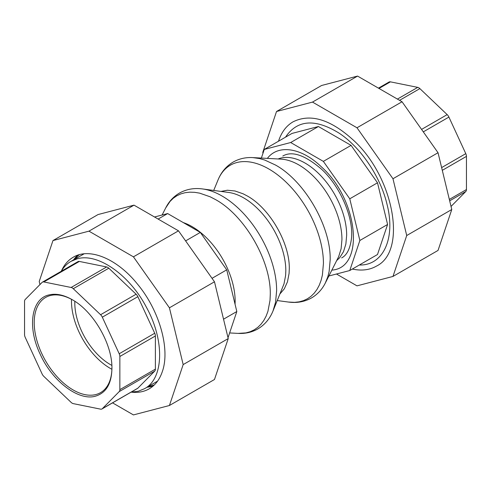 <?xml version="1.0" encoding="UTF-8"?>
<svg xmlns="http://www.w3.org/2000/svg" width="491" height="491" viewBox="0 0 491 491"><rect width="100%" height="100%" fill="white"/><g stroke="black" fill="none" stroke-linecap="round" stroke-linejoin="round"><path stroke-width="0.74" d="M154.536 216.991L167.652 213.56L200.31 232.415L226.732 269.835L236.822 311.527L228.02 337.722M167.652 213.56L158.12 219.066M200.31 232.415L185.61 240.903M226.732 269.835L212.032 278.323M236.822 311.527L223.534 319.199M328.89 275.991L349.77 270.529L359.86 240.492L349.77 198.8L323.348 161.379L290.69 142.525L264.268 149.436L261.372 158.065M352.317 269.056C361.523 271.014 369.557 270.038 376.407 266.134C407.628 251.165 393.745 176.361 352.955 139.782C330.302 119.288 310.349 113.298 293.084 121.811C286.278 125.794 281.423 132.263 278.507 141.218M264.268 149.436L291.998 133.429L318.42 126.518L351.077 145.373L377.499 182.793L387.589 224.479L377.499 254.522L349.77 270.529M323.348 161.379L351.077 145.373M290.69 142.525L318.42 126.518M359.86 240.492L387.589 224.479M349.77 198.8L377.499 182.793M111.93 367.98A54.949 31.725 60 0 1 100.551 392.64A54.949 31.725 60 0 1 95.911 394.537A54.949 31.725 60 0 1 43.527 357.129A54.949 31.725 60 0 1 45.595 297.46A54.949 31.725 60 0 1 50.235 295.564A54.949 31.725 60 0 1 72.643 299.933M48.854 294.962C31.363 298.755 27.152 327.043 40.072 353.956C52.101 381.108 78.701 401.331 95.555 396.139C106.142 392.898 111.598 383.68 111.93 368.483C112.476 344.289 93.431 311.306 72.208 299.682C63.621 294.803 55.839 293.231 48.854 294.962M43.822 281.951L71.134 287.474A4.904 2.829 60 0 1 73.276 288.708L100.587 314.725A4.904 2.829 60 0 1 102.318 317.18L119.203 353.753A4.904 2.829 60 0 1 119.859 356.484L119.859 389.645A4.904 2.829 60 0 1 119.203 391.615L102.318 408.696A4.904 2.829 60 0 1 101.968 408.966A4.904 2.829 60 0 1 100.587 409.15L73.276 403.627A4.904 2.829 60 0 1 71.134 402.393L43.822 376.376A4.904 2.829 60 0 1 42.091 373.921L25.213 337.348A4.904 2.829 60 0 1 24.55 334.617L24.55 301.456A4.904 2.829 60 0 1 25.213 299.485L42.091 282.405A4.904 2.829 60 0 1 42.447 282.135A4.904 2.829 60 0 1 43.822 281.951L79.352 261.439L106.657 266.963A4.904 2.829 60 0 1 108.799 268.203L136.111 294.213A4.904 2.829 60 0 1 137.848 296.668L154.726 333.242A4.904 2.829 60 0 1 155.389 335.973L155.389 369.134A4.904 2.829 60 0 1 154.726 371.104L137.848 388.185A4.904 2.829 60 0 1 137.492 388.461L101.968 408.966M71.508 299.314A54.949 31.725 -120 0 0 111.899 369.275M111.844 365.396A50.242 29.006 60 0 1 74.835 301.302M157.562 381.139L144.495 388.712C163.791 378.598 164.773 340.631 146.594 307.599C129.796 275.083 97.813 252.613 77.173 258.831L70.968 261.365C67.028 263.655 63.799 266.951 61.283 271.253M70.968 261.365L84.065 253.835M131.085 392.156L138.29 391.247L144.495 388.712M42.447 282.135L77.971 261.623A4.904 2.829 60 0 1 79.352 261.439M451.033 206.447L465.787 191.515A4.904 2.829 -120 0 0 466.45 189.544L466.45 156.383A4.904 2.829 -120 0 0 465.787 153.652L448.909 117.079A4.904 2.829 -120 0 0 447.178 114.624L419.866 88.607A4.904 2.829 -120 0 0 417.724 87.373L390.413 81.85A4.904 2.829 -120 0 0 389.032 82.034L378.451 88.141M112.549 402.859L133.435 414.92L169.426 405.505L214.481 379.494L228.229 338.581L214.481 281.791L178.497 230.825L133.435 256.836L88.957 231.157L134.012 205.146L178.497 230.825M74.816 259.15A75.368 43.515 60 0 1 79.29 254.712M88.957 231.157L52.967 240.572L98.028 214.561L134.012 205.146M61.326 271.179C64.069 264.907 68.034 260.261 73.208 257.247C89.515 247.219 117.183 258.769 137.449 284.074C159.415 310.343 170.432 349.211 162.288 371.705C159.606 379.58 155.236 385.294 149.184 388.835C143.986 391.812 137.977 392.917 131.171 392.156M77.793 255.173A75.976 43.865 -120 0 0 73.527 259.892M147.054 387.233A75.976 43.865 -120 0 0 153.266 385.901M154.419 384.834A75.368 43.515 60 0 1 148.337 386.491M52.967 240.572L39.225 281.484L39.967 284.553M169.426 405.505L183.174 364.592L228.229 338.581M183.174 364.592L169.426 307.808L214.481 281.791M169.426 307.808L133.435 256.836M312.503 102.091L357.565 76.08L402.043 101.76L356.988 127.777L312.503 102.091L276.519 111.506L262.771 152.419L262.98 153.278M276.519 111.506L321.574 85.495L357.565 76.08M336.464 274.009L356.988 285.854L392.972 276.439L406.72 235.527L392.972 178.742L356.988 127.777M402.043 101.76L438.033 152.726L392.972 178.742M438.033 152.726L451.775 209.516L406.72 235.527M451.775 209.516L438.033 250.428L392.972 276.439M331.873 270.105C365.243 267.896 358.369 199.696 321.476 166.946C301.726 147.699 278.176 143.973 267.38 158.39M102.318 408.696L137.848 388.185M119.203 391.615L154.726 371.104M119.859 389.645L155.389 369.134M119.859 356.484L155.389 335.973M119.203 353.753L154.726 333.242M102.318 317.18L137.848 296.668M100.587 314.725L136.111 294.213M73.276 288.708L108.799 268.203M71.134 287.474L106.657 266.963M390.413 81.85L378.984 88.448M417.724 87.373L397.422 99.09M419.866 88.607L399.564 100.33M447.178 114.624L421.566 129.409M448.909 117.079L423.297 131.864M465.787 153.652L441.63 167.597M466.45 156.383L442.293 170.334M466.45 189.544L449.333 199.426M465.787 191.515L449.67 200.819M359.326 265.011C383.226 265.723 395.764 238.417 387.08 204.551C380.617 176.834 360.775 147.318 339.066 133.122C315.075 118.386 297.221 119.73 285.517 137.167M235.06 304.248L235.146 301.186A60.878 35.143 -120 0 0 192.098 226.627A60.878 35.143 -120 0 0 183.303 222.595M238.135 333.395L245.954 332.892L250.269 331.689L254.246 329.817L257.855 327.307L261.052 324.17L263.814 320.445L266.11 316.167L267.92 311.374L270.013 300.431L270.277 294.391C271.032 261.059 244.794 215.61 215.549 199.598L210.185 196.805L199.665 193.147L194.608 192.319L189.753 192.165L185.144 192.693L180.829 193.896L176.852 195.768L173.243 198.278L170.046 201.414L165.7 207.932C168.929 201.531 173.507 196.584 179.43 193.092C186.439 189.17 194.16 187.789 202.574 188.949A77.118 44.521 -120 0 1 222.098 196.044A77.118 44.521 -120 0 1 276.629 290.494L275.58 302.174L273.014 310.95C269.805 318.819 264.753 324.809 257.849 328.927C251.865 332.309 245.291 333.794 238.135 333.395L229.628 332.935M273.014 310.95L284.013 283.829L285.621 275.42L285.823 270.78A59.472 34.333 -120 0 0 243.769 197.941A59.472 34.333 -120 0 0 228.714 192.466L202.574 188.949M336.734 260.531L339.662 257.744L343.51 251.662L345.873 244.021L346.671 235.115A58.816 33.959 -120 0 0 305.083 163.073A58.816 33.959 -120 0 0 278.102 158.974M325.3 283.068L338.667 256.652L341.116 248.741L341.945 239.522A60.878 35.143 -120 0 0 298.902 164.964A60.878 35.143 -120 0 0 281.134 159.139L252.865 157.605L259.567 158.562L264.772 160.066L275.451 165.013C304.696 181.026 330.934 226.474 330.179 259.807L329.13 271.523L327.822 276.789L325.3 283.068C322.071 289.469 317.493 294.416 311.57 297.908C304.561 301.83 296.84 303.211 288.426 302.051L294.606 302.358L299.197 301.836L303.493 300.633L307.458 298.774L311.055 296.269L314.24 293.145L316.996 289.438L319.279 285.173L321.083 280.392L322.384 275.15L323.434 263.471A77.118 44.521 -120 0 0 268.902 169.021A77.118 44.521 -120 0 0 217.986 180.05C221.195 172.181 226.247 166.191 233.151 162.073C239.135 158.691 245.709 157.206 252.865 157.605M280.06 293.802L284.314 288.806L287.468 281.834L289.082 273.426L289.285 268.78C289.862 243.168 269.7 208.245 247.231 195.946L243.106 193.798L235.023 190.987L227.407 190.232L220.95 191.422M282.81 156.04C292.016 150.645 304.948 155.058 321.605 169.266C340.686 186.813 353.974 218.679 351.415 238.951C350.009 249.011 346.744 255.332 341.626 257.916M277.286 300.553L288.426 302.051M162.11 215.009L165.7 207.932M213.714 190.447L217.986 180.05"/></g></svg>
